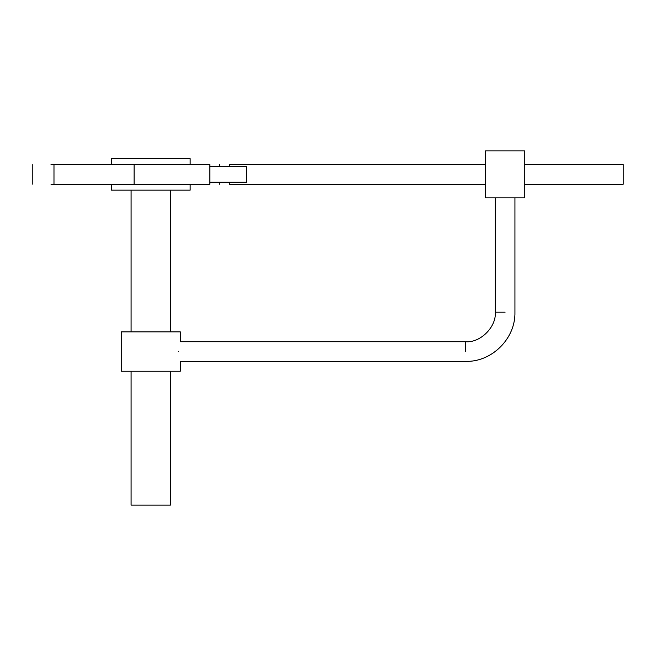 <?xml version="1.0" encoding="UTF-8"?>
<svg xmlns="http://www.w3.org/2000/svg" width="656" height="656" viewBox="0 0 656 656"><rect width="100%" height="100%" fill="white"/><g stroke="black" fill="none" stroke-linecap="round" stroke-linejoin="round"><path stroke-width="0.98" d="M209.83 166.517L246.566 166.517L246.566 182.27L209.83 182.27L209.83 166.517M229.518 166.517L229.518 164.549C216.824 164.549 216.824 164.549 229.518 164.549L485.407 164.549M229.518 182.27L229.518 184.238C216.824 184.238 216.824 184.238 229.518 184.238L485.407 184.238M524.775 164.549L623.2 164.549L623.2 184.238L524.775 184.238M170.462 371.239L170.462 505.087L131.093 505.087L131.093 371.239M51.012 164.549L209.83 164.549L209.83 184.238L51.012 184.238M111.413 164.549L111.413 158.645L190.15 158.645L190.15 164.549M190.15 184.238L190.15 190.142L111.413 190.142L111.413 184.238M485.407 197.874L524.775 197.874L524.775 150.913L524.775 197.874L485.407 197.874L485.407 150.913L524.775 150.913L485.407 150.913L485.407 197.874M178.621 351.55C180.466 338.857 180.466 338.857 178.621 351.55C180.466 364.244 180.466 364.244 178.621 351.55M495.255 197.874L495.255 312.182C496.576 326.795 480.331 343.031 465.727 341.71L465.727 351.55M514.935 197.874L514.935 312.182C515.616 338.471 492.016 362.071 465.727 361.39L180.302 361.39L180.302 371.239L121.253 371.239L121.253 331.87L180.302 331.87L180.302 341.71L465.727 341.71M134.095 184.238L134.095 164.549M53.981 164.549L53.981 184.238M495.255 312.182L505.095 312.182M219.67 166.517L219.67 164.549M219.67 182.27L219.67 184.238M131.093 331.87L131.093 190.142M170.462 331.87L170.462 190.142M32.8 184.238L32.8 164.549"/></g></svg>
